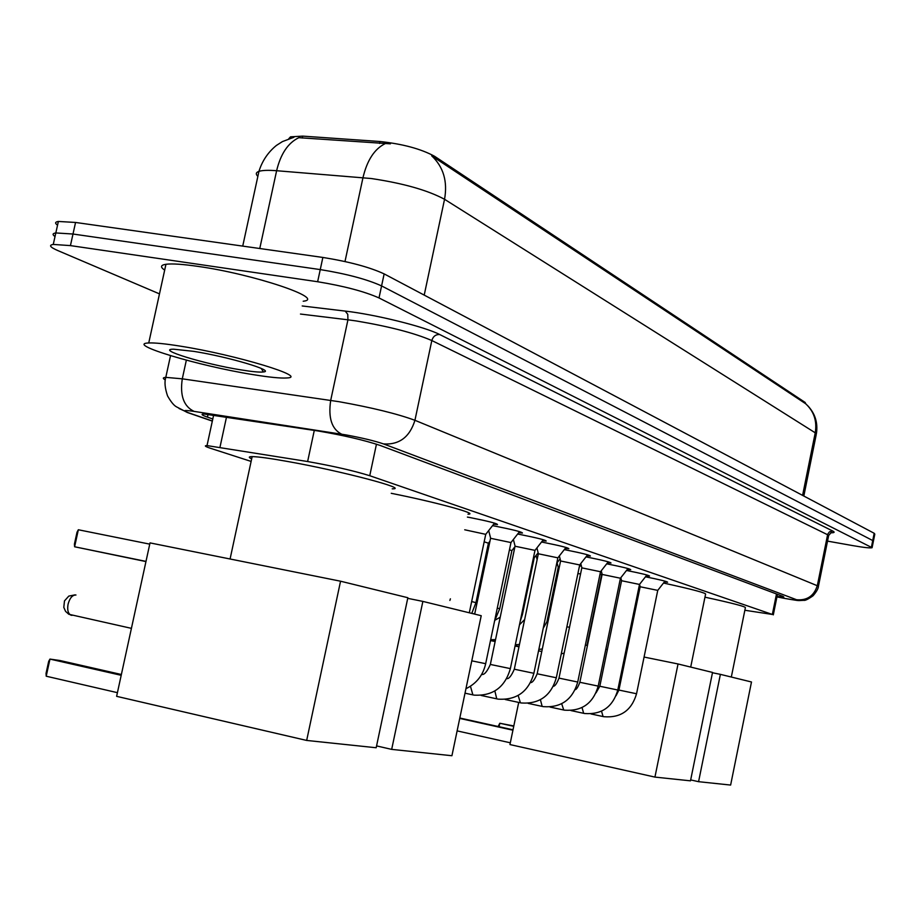 <?xml version="1.0" encoding="UTF-8"?>
<svg xmlns="http://www.w3.org/2000/svg" width="921" height="921" viewBox="0 0 921 921"><rect width="100%" height="100%" fill="white"/><g stroke="black" fill="none" stroke-linecap="round" stroke-linejoin="round"><path stroke-width="1.38" d="M467.396 517.095L469.733 517.51C488.061 521.148 497.317 523.508 497.501 524.579L493.656 524.233M492.528 525.684L495.521 526.213C513.193 529.725 522.172 531.993 522.46 533.029L518.707 532.683M517.625 534.053L520.066 534.502C537.127 537.887 545.842 540.074 546.211 541.064L542.538 540.731M541.513 542.032L543.436 542.388C559.933 545.669 568.395 547.776 568.833 548.732L565.252 548.398M564.274 549.641L565.724 549.906C581.692 553.084 589.912 555.121 590.407 556.042L586.907 555.72M585.975 556.906L587.011 557.09C602.461 560.164 610.473 562.144 611.014 563.019L607.595 562.708M606.709 563.836L607.342 563.951C622.331 566.933 630.125 568.844 630.712 569.696L627.362 569.385M626.51 570.467L626.787 570.525C641.338 573.415 648.925 575.268 649.558 576.086L646.277 575.775M744.859 610.255L772.351 614.457L369.747 475.72C353.699 470.746 332.988 466.014 307.626 461.536L207.018 445.591C203.944 445.626 205.164 446.535 210.69 448.354L251.122 461.421M805.806 403.835L805.127 402.442L434.551 156.271C420.955 148.891 402.765 143.975 379.993 141.512L302.71 136.124L290.506 136.838L288.757 138.783M599.997 574.244L601.574 574.75M645.46 576.811C659.574 579.62 666.954 581.416 667.598 582.21L664.386 581.899M803.826 496.039L816.213 434.666L815.235 432.812C817.18 421.127 813.991 411.434 805.679 403.755L431.696 155.81C443.45 166.931 447.733 181.437 444.544 199.293C427.678 190.221 403.248 183.302 371.255 178.524L276.622 170.719C268.207 170.063 262.324 170.281 258.951 171.352C255.877 172.423 255.508 174.092 257.857 176.383M159.483 293.88L57.816 250.57C50.091 247.208 48.571 245.159 53.268 244.433L70.433 245.608L317.641 281.734L320.255 269.588C346.538 273.848 366.972 279.293 381.582 285.913L873.453 540.926L381.582 285.913C366.972 279.293 346.538 273.848 320.255 269.588L73.001 234.026L320.255 269.588L322.857 257.443C349.14 261.668 369.574 267.148 384.149 273.894L874.19 533.282L874.812 534.145L873.522 540.569M57.539 225.173C54.742 223.216 55.018 221.973 58.368 221.454L55.824 232.944L73.001 234.026L55.824 232.944C52.474 233.427 52.209 234.625 55.03 236.536M390.435 143.837L298.818 137.69C288.066 142.859 280.663 153.876 276.622 170.719L259.768 248.52M58.368 221.454L75.557 222.456L322.857 257.443M777.036 596.44L783.852 597.084L782.977 596.394L380.039 445.396C364.037 440.088 343.268 435.265 317.745 430.924L203.794 413.966C200.651 414.116 201.872 415.175 207.444 417.132L212.786 418.986M317.641 281.734C343.924 286.051 364.382 291.45 379.015 297.944L872.095 547.707C870.276 548.225 863.863 547.535 852.869 545.623L827.519 541.122M180.528 346.181C235.96 354.861 309.698 377.299 286.707 377.967C280.479 378.393 269.139 377.253 252.688 374.559C199.212 366.074 124.427 343.74 148.742 342.969C154.786 342.681 165.389 343.752 180.528 346.181M164.675 270.118C160.116 267.055 160.542 265.121 165.953 264.281C172.1 263.487 182.761 264.189 197.923 266.376C253.448 274.09 326.541 298.772 303.216 301.236M240.703 369.839C204.577 364.129 155.142 349.094 173.666 349.197L193.675 351.35C228.5 356.818 275.897 370.967 263.394 371.957C259.699 372.418 252.135 371.704 240.703 369.839M704.956 597.176C732.84 603.232 746.309 606.755 745.365 607.756L731.32 677.039M698.578 781.687L720.383 674.356L751.49 681.989L730.629 785.06L698.578 781.687L690.669 779.914M513.734 726.324L499.804 723.25L499.078 726.715M720.383 674.356L712.463 672.744M498.134 726.508L499.804 723.25L513.814 725.967M663.5 583.039C692.903 589.475 706.925 593.216 705.555 594.264L690.704 667.08M510.315 742.798L457.115 730.883M654.935 777.094L678.04 663.972L712.532 672.434L690.485 780.835L654.935 777.094L509.946 744.559L518.696 702.458M512.928 730.203L459.729 718.415M678.04 663.972L644.078 657.053M626.441 653.461L625.347 653.242M607.365 649.581L605.799 649.259M587.437 645.517L585.365 645.103M459.809 718.023L513.009 729.8M391.252 493.311C437.325 502.509 479.726 514.183 467.995 514.194M391.678 749.383L422.866 601.401L481.223 615.712L451.923 755.727L391.678 749.383L376.574 745.906M422.866 601.401L407.727 598.339M251.663 458.877C248.382 457.392 248.543 456.632 252.158 456.609C258.053 456.678 270.003 458.313 287.985 461.536C341.507 471.034 410.386 489.258 392.208 488.832M117.428 692.673L46.211 676.21L46.05 673.343L48.686 661.347L49.964 659.091L46.211 676.21M376.182 747.748L306.67 740.438L116.622 696.334L150.019 542.895L340.551 581.209L407.853 597.717L376.182 747.748M121.204 675.312L49.964 659.091L59.934 660.507L121.376 674.494M306.67 740.438L340.551 581.209M78.343 529.759L74.613 546.775L74.417 544.104L77.03 532.188L78.343 529.759L149.755 544.138M145.955 561.568L74.613 546.775L146.002 561.396M603.416 716.63L603.877 716.711C620.742 718.069 631.633 710.413 636.549 693.755L657.744 590.384L640.153 586.758M584.041 713.395L584.582 713.51C601.735 714.811 612.799 706.983 617.795 690.025L639.496 584.432L621.548 580.725M575.153 689.714C576.477 689.518 578.043 687.043 579.85 682.288L598.213 686.11L620.443 578.227L602.127 574.428M542.619 706.499L543.378 706.649C561.142 707.858 572.597 699.661 577.732 682.047L600.515 571.734L581.819 567.854M530.542 682.599C532.43 682.783 534.629 679.848 537.162 673.781L556.319 677.764L579.689 564.941L560.578 560.981M497.213 698.958L498.273 699.143C516.716 700.248 528.585 691.636 533.881 673.309L557.861 557.838L538.348 553.774M481.648 674.391C484.112 675.174 487.013 671.858 490.352 664.444L510.361 668.611L534.986 550.378L515.035 546.222M465.945 688.712C476.537 683.52 483.111 675.185 485.666 663.707L510.971 542.561L490.559 538.29M469.307 612.787L485.735 534.341L464.725 529.782M580.575 573.864L578.181 573.668M559.266 567.324L558.218 567.359M522.437 614.514L534.249 557.758L533.535 557.355M499.735 608.689L511.857 550.643L509.474 549.756M475.961 602.576L488.406 543.183L484.17 541.824M302.71 136.124L302.295 138.046M379.993 141.512L379.579 143.469M434.551 156.271L434.275 157.583M805.127 402.442L804.942 403.317M776.495 593.964L772.351 614.457M226.554 416.833L219.992 447.169M314.291 430.395L307.626 461.536M376.459 444.164L369.747 475.72M385.128 143.653C374.49 148.937 367.111 160.266 362.978 177.661L344.995 261.529M802.594 495.383L815.235 432.812L444.544 199.293L424.213 295.1M384.149 273.894L379.015 297.944M874.19 533.282L871.473 546.89M75.557 222.456L70.433 245.608M776.944 596.889L784.381 598.351C794.409 600.181 798.472 600.653 796.607 599.744L383.562 443.934C374.605 440.871 362.034 437.855 345.87 434.885L194.112 411.399C183.901 409.926 181.955 410.352 188.252 412.677L212.348 420.989M165.296 379.889C162.545 378.416 162.706 377.575 165.792 377.368L182.289 378.83L339.158 401.717C371.946 407.6 397.204 413.794 414.934 420.298L818.458 586.205C818.308 588.565 816.501 591.766 813.036 595.795C808.12 599.226 805.046 600.745 803.791 600.331C796.481 600.55 802.053 601.309 784.485 598.374L781.515 597.81M302.203 305.968L345.214 311.091C375.595 314.51 425.191 326.874 439.708 334.53L832.791 531.06L829.464 531.82L827.703 534.238L817.411 585.238C814.187 595.806 807.257 600.642 796.607 599.744M383.562 443.934C399.3 444.924 409.753 437.049 414.934 420.298L431.822 340.54C414.358 333.022 389.215 326.506 356.415 320.98L347.942 319.806L330.697 400.382C328.095 417.938 331.756 429.209 341.679 434.194M832.791 531.06C835.048 532.223 834.438 532.799 830.938 532.787M818.527 585.825L828.566 535.964L827.576 534.721L431.822 340.54C433.112 336.361 435.737 334.358 439.708 334.53M194.112 411.399C183.763 406.483 179.814 395.627 182.289 378.83L186.353 360.169M345.214 311.091L347.77 314.337L347.942 319.806L300.465 314.049M188.252 412.677L179.031 408.498M781.365 597.764L776.944 596.9M208.088 414.174L207.444 417.132M75.959 595.001C72.414 594.966 69.789 598.005 68.085 604.13C67.118 609.748 68.016 613.409 70.79 615.113L71.999 615.378M636.549 693.755L618.924 690.059L616.057 695.7M591.017 713.948L603.071 716.55L601.551 711.242M617.795 690.013L599.813 686.249L596.037 692.857M570.985 710.575L583.649 713.315L582.06 707.604M563.744 710.022L561.695 703.794M577.732 682.035L558.989 678.121C556.848 683.52 554.972 686.237 553.337 686.283M528.159 703.379L542.158 706.395L540.42 699.764M520.411 702.815L518.178 695.528M533.881 673.297L514.309 669.21C511.397 675.933 508.841 679.076 506.665 678.639M481.199 695.47L496.741 698.832L494.876 691.038M472.887 694.906L470.47 686.283M485.666 663.696L471.771 660.841M569.523 627.247L567.163 626.89M547.949 621.825L546.924 621.721M520.181 621.491L522.426 614.572L521.677 614.307M494.623 620.835L499.723 608.746L497.294 608.067M471.771 613.386L475.95 602.656L471.656 601.54M290.506 136.838L290.334 137.666M777.462 594.333L773.306 614.848M213.684 414.853L207.018 445.591M293.914 137.275L282.402 141.604L276.392 145.449C268.034 152.253 262.22 160.887 258.951 171.352L242.73 246.103M807.487 405.459C815.12 413.379 818.078 422.831 816.386 433.826M831.11 532.672L828.67 535.446M872.164 547.362L873.453 540.926M53.268 244.433L55.824 232.944M212.325 421.116L187.331 412.493L176.556 406.875C173.954 405.539 170.949 401.878 167.553 395.915C164.917 388.132 164.329 381.95 165.792 377.368L170.523 355.69M261.242 368.446L263.394 371.957M148.742 342.969L165.953 264.281M586.988 645.425L601.874 573.299M230.077 559.001L252.158 456.609M131.427 628.352L68.799 614.261L65.575 611.383L63.802 607.388L64.482 600.895L68.799 596.094L75.062 594.862M657.801 590.315L664.997 581.139M618.924 690.071L640.176 586.654L639.588 584.409M646.899 574.98L639.565 584.34M599.813 686.26L621.571 580.621L620.812 577.743M620.501 578.135L628.018 568.545M598.201 686.122C593.147 703.402 581.888 711.415 564.435 710.16L550.056 707.063M579.85 682.288L602.15 574.313L601.229 570.824M600.596 571.63L608.274 561.822M558.989 678.121L581.842 567.727L580.76 563.56M579.77 564.838L587.633 554.799M556.319 677.775C551.092 695.735 539.441 704.139 521.344 702.988L505.226 699.511M537.162 673.781L560.613 560.843L559.346 555.939M557.953 557.712L566.001 547.431M514.309 669.222L538.371 553.625L536.908 547.926M535.078 550.251L543.332 539.718M510.361 668.623C504.973 687.319 492.885 696.161 474.085 695.125L465.013 693.179M490.352 664.444L515.069 546.049L513.377 539.476M511.086 542.411L519.548 531.613M474.683 614.111L490.605 538.106L488.683 530.577M485.862 534.18L494.542 523.105M561.28 653.783L564.159 653.162M541.79 651.515L538.543 650.848M518.972 646.807L515.069 646.001M566.323 629.457L578.031 572.908M579.228 567.14L581.082 564.78M538.843 649.455L542.319 648.937M519.041 646.473L515.138 645.667M495.13 641.534L490.502 640.579M543.229 628.295L546.936 621.675L558.241 567.244L557.078 562.766M556.756 563.168L560.106 558.897M515.334 644.758L519.467 644.435M495.21 641.189L490.571 640.233M537.127 559.623L536.057 555.467M519.49 624.795L524.648 619.545M534.33 557.654L538.152 552.784M490.686 639.669L495.521 639.646M514.413 549.146L514.079 547.811M495.072 620.155L500.207 617.208M511.949 550.528L514.92 546.729M473.624 613.847L474.879 613.179M488.498 543.056L489.949 541.203M449.885 600.446L450.392 598.823"/></g></svg>
